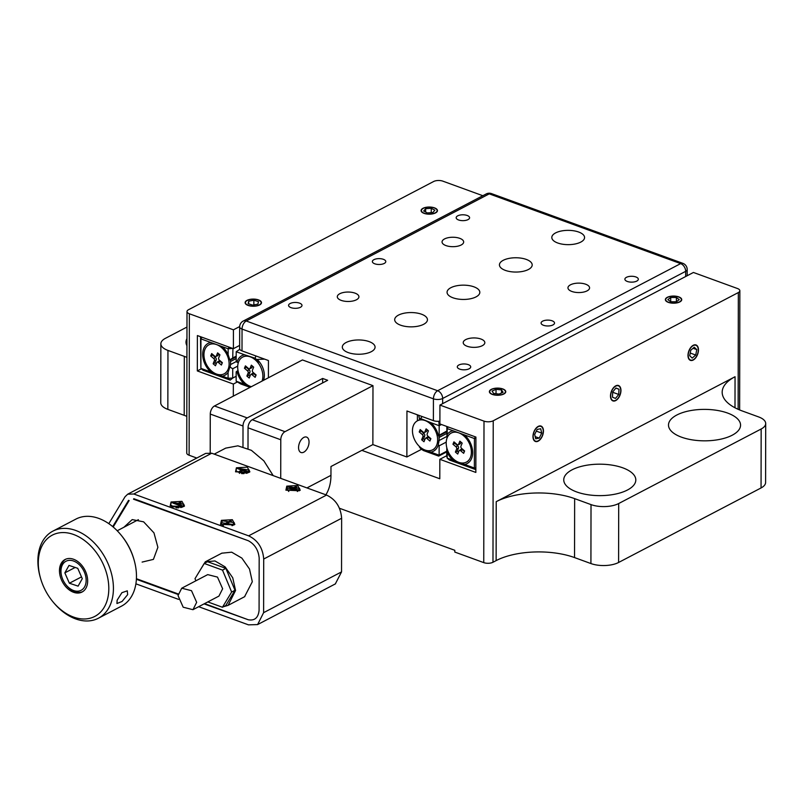 <?xml version="1.0" encoding="UTF-8"?>
<svg xmlns="http://www.w3.org/2000/svg" width="806" height="806" viewBox="0 0 806 806"><rect width="100%" height="100%" fill="white"/><g stroke="black" fill="none" stroke-linecap="round" stroke-linejoin="round"><path stroke-width="1.21" d="M727.566 413.045A36.038 15.727 0.1 0 0 689.241 410.848A36.038 15.727 0.1 0 0 668.496 425.044A36.038 15.727 0.1 0 0 681.483 437.164A36.038 15.727 0.1 0 0 719.808 439.371A36.038 15.727 0.1 0 0 740.563 425.165A36.038 15.727 0.1 0 0 727.566 413.045M622.826 467.843A36.038 15.727 0.1 0 0 584.491 465.646A36.038 15.727 0.1 0 0 563.747 479.842A36.038 15.727 0.1 0 0 576.733 491.962A36.038 15.727 0.1 0 0 615.059 494.169A36.038 15.727 0.1 0 0 635.813 479.963A36.038 15.727 0.1 0 0 622.826 467.843M532.968 436.509A8.191 4.705 110 0 0 535.396 441.466A8.191 4.705 110 0 0 540.725 438.897A8.191 4.705 110 0 0 543.446 431.029A8.191 4.705 110 0 0 541.007 426.072A8.191 4.705 110 0 0 535.688 428.641A8.191 4.705 110 0 0 532.968 436.509M687.992 355.406A8.191 4.705 110 0 0 690.43 360.363A8.191 4.705 110 0 0 695.749 357.793A8.191 4.705 110 0 0 698.47 349.925A8.191 4.705 110 0 0 696.031 344.968A8.191 4.705 110 0 0 690.712 347.537A8.191 4.705 110 0 0 687.992 355.406M678.783 296.89A8.191 3.577 0.1 0 0 670.078 296.386A8.191 3.577 0.1 0 0 665.363 299.61A8.191 3.577 0.1 0 0 668.315 302.361A8.191 3.577 0.1 0 0 677.02 302.865A8.191 3.577 0.1 0 0 681.735 299.641A8.191 3.577 0.1 0 0 678.783 296.89M502.813 388.945A8.191 3.577 0.1 0 0 494.098 388.442A8.191 3.577 0.1 0 0 489.383 391.676A8.191 3.577 0.1 0 0 492.335 394.426A8.191 3.577 0.1 0 0 501.05 394.93A8.191 3.577 0.1 0 0 505.765 391.696A8.191 3.577 0.1 0 0 502.813 388.945M434.515 207.867A8.191 3.577 0.1 0 0 425.8 207.364A8.191 3.577 0.1 0 0 421.085 210.588A8.191 3.577 0.1 0 0 424.037 213.348A8.191 3.577 0.1 0 0 432.751 213.842A8.191 3.577 0.1 0 0 437.467 210.618A8.191 3.577 0.1 0 0 434.515 207.867M258.535 299.923A8.191 3.577 0.1 0 0 249.83 299.419A8.191 3.577 0.1 0 0 245.115 302.653A8.191 3.577 0.1 0 0 248.067 305.403A8.191 3.577 0.1 0 0 256.771 305.907A8.191 3.577 0.1 0 0 261.487 302.683A8.191 3.577 0.1 0 0 258.535 299.923M186.952 338.601A36.038 15.727 0.1 0 0 186.005 342.177A36.038 15.727 0.1 0 0 186.942 345.754M590.919 563.555L591.02 504.606A19.656 8.574 0.1 0 0 618.696 503.528L618.595 562.477A19.656 8.574 -179.9 0 1 590.919 563.555L574.547 557.581A55.685 24.301 0.1 0 0 496.123 560.613L492.98 562.256A6.549 2.861 -179.9 0 1 483.751 562.618L484.003 421.135L439.925 405.075L439.895 423.946L475.913 437.064L475.842 472.437L439.834 459.309L439.804 478.764L361.854 450.353M591.02 504.606L574.648 498.632A55.685 24.301 0.1 0 0 496.224 501.664L735.052 376.724A55.685 24.301 0.1 0 0 722.176 392.23A55.685 24.301 0.1 0 0 742.245 410.959L758.617 416.924A19.656 8.574 0.1 0 1 765.7 423.533A19.656 8.574 0.1 0 1 761.156 429.004L618.696 503.528M484.003 421.135A6.549 2.861 0.1 0 0 493.222 420.782L738.336 292.558A6.549 2.861 0.1 0 0 739.848 290.734A6.549 2.861 0.1 0 0 737.49 288.528L693.422 272.468L439.925 405.075M233.317 396.119L233.337 384.059L197.329 370.931L197.389 335.558L233.397 348.686L233.428 329.825L239.684 326.551M233.397 348.686L239.644 345.421M483.751 562.618L454.796 552.06L454.796 550.297L339.447 508.254M482.824 195.717L442.847 181.149A6.549 2.861 0.1 0 0 433.628 181.511L188.513 309.736A6.549 2.861 0.1 0 0 187.002 311.559A6.549 2.861 0.1 0 0 189.36 313.766L189.118 455.239A6.549 2.861 -179.9 0 1 186.75 453.032L187.002 311.559M186.821 416.339A55.685 24.301 0.1 0 0 184.211 415.332L167.839 409.367A19.656 8.574 -179.9 0 1 160.757 402.758L160.857 343.809A19.656 8.574 0.1 0 0 167.95 350.419L167.839 409.367M186.921 357.39A55.685 24.301 0.1 0 0 184.312 356.383L167.95 350.419M186.972 327.055L165.411 338.339A19.656 8.574 0.1 0 0 160.857 343.809M189.118 455.239L196.795 458.04M233.428 329.825L189.36 313.766M197.329 370.931L201.399 368.795M233.337 384.059L237.377 381.943M439.834 459.309L446.756 455.692M620.952 390.477A8.191 4.705 110 0 0 615.734 385.852A8.191 4.705 110 0 0 610.485 395.958A8.191 4.705 110 0 0 615.703 400.582A8.191 4.705 110 0 0 620.952 390.477M765.7 423.533L765.599 482.482A19.656 8.574 -179.9 0 1 761.055 487.952L761.156 429.004M618.595 562.477L761.055 487.952M459.712 369.128A6.72 2.932 0.1 0 0 466.855 369.541A6.72 2.932 0.1 0 0 470.724 366.901A6.72 2.932 0.1 0 0 468.296 364.634A6.72 2.932 0.1 0 0 461.153 364.231A6.72 2.932 0.1 0 0 457.294 366.871A6.72 2.932 0.1 0 0 459.712 369.128M543.506 325.292A6.72 2.932 0.1 0 0 550.649 325.705A6.72 2.932 0.1 0 0 554.518 323.055A6.72 2.932 0.1 0 0 552.1 320.798A6.72 2.932 0.1 0 0 544.957 320.385A6.72 2.932 0.1 0 0 541.088 323.035A6.72 2.932 0.1 0 0 543.506 325.292M627.31 281.455A6.72 2.932 0.1 0 0 634.453 281.868A6.72 2.932 0.1 0 0 638.322 279.219A6.72 2.932 0.1 0 0 635.894 276.962A6.72 2.932 0.1 0 0 628.751 276.549A6.72 2.932 0.1 0 0 624.882 279.198A6.72 2.932 0.1 0 0 627.31 281.455M458.584 219.967A6.72 2.932 0.1 0 0 465.727 220.381A6.72 2.932 0.1 0 0 469.596 217.731A6.72 2.932 0.1 0 0 467.168 215.474A6.72 2.932 0.1 0 0 460.025 215.061A6.72 2.932 0.1 0 0 456.166 217.711A6.72 2.932 0.1 0 0 458.584 219.967M374.78 263.804A6.72 2.932 0.1 0 0 381.923 264.217A6.72 2.932 0.1 0 0 385.792 261.567A6.72 2.932 0.1 0 0 383.374 259.31A6.72 2.932 0.1 0 0 376.231 258.897A6.72 2.932 0.1 0 0 372.362 261.547A6.72 2.932 0.1 0 0 374.78 263.804M290.986 307.64A6.72 2.932 0.1 0 0 298.129 308.053A6.72 2.932 0.1 0 0 301.998 305.403A6.72 2.932 0.1 0 0 299.57 303.147A6.72 2.932 0.1 0 0 292.427 302.744A6.72 2.932 0.1 0 0 288.568 305.383A6.72 2.932 0.1 0 0 290.986 307.64M309.041 442.061A8.191 4.705 110 0 0 306.602 437.104A8.191 4.705 110 0 0 301.283 439.673A8.191 4.705 110 0 0 298.563 447.542A8.191 4.705 110 0 0 300.991 452.498A8.191 4.705 110 0 0 306.32 449.929A8.191 4.705 110 0 0 309.041 442.061M445.94 245.578A10.81 4.715 0.1 0 0 457.445 246.243A10.81 4.715 0.1 0 0 463.672 241.981A10.81 4.715 0.1 0 0 459.773 238.344A10.81 4.715 0.1 0 0 448.277 237.679A10.81 4.715 0.1 0 0 442.051 241.941A10.81 4.715 0.1 0 0 445.94 245.578M341.2 300.376A10.81 4.715 0.1 0 0 352.696 301.041A10.81 4.715 0.1 0 0 358.922 296.779A10.81 4.715 0.1 0 0 355.023 293.142A10.81 4.715 0.1 0 0 343.527 292.477A10.81 4.715 0.1 0 0 337.301 296.739A10.81 4.715 0.1 0 0 341.2 300.376M467.107 346.258A10.81 4.715 0.1 0 0 478.613 346.923A10.81 4.715 0.1 0 0 484.829 342.661A10.81 4.715 0.1 0 0 480.94 339.034A10.81 4.715 0.1 0 0 469.435 338.369A10.81 4.715 0.1 0 0 463.218 342.631A10.81 4.715 0.1 0 0 467.107 346.258M571.857 291.46A10.81 4.715 0.1 0 0 583.353 292.125A10.81 4.715 0.1 0 0 589.579 287.863A10.81 4.715 0.1 0 0 585.69 284.226A10.81 4.715 0.1 0 0 574.184 283.571A10.81 4.715 0.1 0 0 567.958 287.833A10.81 4.715 0.1 0 0 571.857 291.46M400.592 325.181A16.382 7.143 0.1 0 0 418.012 326.188A16.382 7.143 0.1 0 0 427.442 319.73A16.382 7.143 0.1 0 0 421.538 314.219A16.382 7.143 0.1 0 0 404.118 313.222A16.382 7.143 0.1 0 0 394.688 319.67A16.382 7.143 0.1 0 0 400.592 325.181M452.962 297.787A16.382 7.143 0.1 0 0 470.392 298.784A16.382 7.143 0.1 0 0 479.822 292.336A16.382 7.143 0.1 0 0 473.918 286.825A16.382 7.143 0.1 0 0 456.488 285.818A16.382 7.143 0.1 0 0 447.058 292.276A16.382 7.143 0.1 0 0 452.962 297.787M505.342 270.383A16.382 7.143 0.1 0 0 522.762 271.39A16.382 7.143 0.1 0 0 532.192 264.932A16.382 7.143 0.1 0 0 526.288 259.421A16.382 7.143 0.1 0 0 508.868 258.424A16.382 7.143 0.1 0 0 499.438 264.872A16.382 7.143 0.1 0 0 505.342 270.383M348.222 352.585A16.382 7.143 0.1 0 0 365.642 353.582A16.382 7.143 0.1 0 0 375.072 347.134A16.382 7.143 0.1 0 0 369.168 341.623A16.382 7.143 0.1 0 0 351.748 340.616A16.382 7.143 0.1 0 0 342.318 347.074A16.382 7.143 0.1 0 0 348.222 352.585M557.712 242.989A16.382 7.143 0.1 0 0 575.141 243.986A16.382 7.143 0.1 0 0 584.572 237.538A16.382 7.143 0.1 0 0 578.668 232.027A16.382 7.143 0.1 0 0 561.238 231.02A16.382 7.143 0.1 0 0 551.808 237.478A16.382 7.143 0.1 0 0 557.712 242.989M284.981 431.673A6.549 3.768 110 0 0 280.78 439.764L248.047 427.835A6.549 3.768 -70 0 1 252.248 419.745L284.981 431.673L372.976 385.651L302.462 359.95L214.477 405.982L247.21 417.911A6.549 3.768 110 0 0 243.009 426.001L242.979 446.746M243.009 426.001L210.275 414.062A6.549 3.768 -70 0 1 214.477 405.982M252.248 419.745L327.669 380.291L322.632 378.457L322.622 382.931M322.632 378.457L247.21 417.911M306.935 487.922L330.954 475.359A45.861 31.746 62.4 0 1 325.856 494.813M330.954 475.359L330.974 466.513L372.866 444.59L372.976 385.651M248.006 448.579L248.047 427.835M280.72 478.361L280.78 439.764M210.275 414.062L210.205 452.801M685.664 276.529L685.674 271.34A6.549 2.861 -179.9 0 0 687.186 269.516A6.549 6.549 0 0 0 682.873 263.35L491.489 193.601A6.549 3.768 110 0 0 489.252 193.863A6.549 4.534 -117.6 0 0 486.209 193.954L243.19 321.08A6.549 6.549 0 0 0 239.674 326.873A6.549 2.861 0.1 0 0 242.042 329.08L242.001 350.892L268.438 360.524L268.408 377.762M242.001 350.892A6.549 2.861 -179.9 0 1 239.634 348.686L239.674 326.873M439.905 421.125A6.549 2.861 -179.9 0 1 433.386 420.641L433.427 398.829L242.042 329.08A6.549 3.768 110 0 1 246.233 320.99L437.628 390.739A6.549 3.768 110 0 0 433.427 398.829A6.549 2.861 -179.9 0 0 442.655 398.476L442.645 403.655M372.866 444.59L406.869 456.982L406.949 411L433.386 420.641M421.598 449.274L406.869 456.982M447.088 448.811L447.189 452.257A18.014 12.473 -117.6 0 0 452.992 460.226L464.538 464.437A18.014 12.473 -117.6 0 0 472.648 452.64A18.014 12.473 -117.6 0 0 471.752 446.574A18.014 12.473 -117.6 0 0 467.017 437.527A18.014 12.473 -117.6 0 0 464.588 434.958L447.239 428.631L447.078 437.94M453.053 430.757A18.014 12.473 -117.6 0 0 447.229 434.484M464.538 464.437L474.381 468.024L474.432 438.545L464.588 434.958M447.189 452.257L447.179 458.11L452.992 460.226M446.987 438.202L446.816 426.626L447.239 428.631L448.116 426.938M475.903 438.494L474.432 438.545L475.318 436.852M475.852 469.324L474.381 468.024L475.852 467.964M446.776 447.642L446.756 456.095L447.179 458.11L449.274 459.964L475.852 469.646M446.806 431.049L438.373 435.683A18.014 12.473 -117.6 0 0 438.011 434.283A18.014 12.473 -117.6 0 0 433.275 425.225A18.014 12.473 -117.6 0 0 430.847 422.666L420.5 418.505L419.463 418.818L418.727 415.302M419.241 446.282L420.45 448.458L430.797 452.136A18.014 12.473 -117.6 0 0 438.353 444.62L439.139 445.829L446.222 442.121M430.797 452.136L439.129 455.168L439.139 445.829M446.766 451.884L438.696 456.105L439.129 455.168L446.766 451.179M439.038 440.55L446.836 436.469M438.353 440.912L438.353 444.62M439.038 437.487L446.796 433.427M438.837 435.945L446.806 431.774M439.159 435.049L439.179 425.699L430.847 422.666M420.45 448.458L423.331 450.504L438.696 456.105M417.397 420.813L417.407 414.818M419.372 446.403L419.422 447.118M422.173 416.551L420.5 418.505M438.807 421.256L439.179 425.699L441.456 424.51M238.244 362.912L236.188 361.078L236.198 351.728L239.785 349.3M258.907 362.025L255.22 358.267L244.53 354.761A18.014 12.473 -117.6 0 0 236.974 362.287M244.48 384.24L236.148 381.198L236.168 371.858L236.954 371.223A18.014 12.473 -117.6 0 0 244.48 384.24L250.978 386.88M236.954 371.223L238.022 370.518M250.061 387.364L240.762 383.968L236.148 381.198M255.22 358.267L255.784 355.909M244.53 354.761L236.198 351.728M264.62 359.133L256.55 359.446M232.934 348.514L232.743 357.965L229.871 359.909L228.138 354.64A18.014 12.473 -117.6 0 0 224.763 349.24A18.014 12.473 -117.6 0 0 222.335 346.671L210.789 342.469A18.014 12.473 -117.6 0 0 202.679 354.257A18.014 12.473 -117.6 0 0 210.739 371.939L222.275 376.15A18.014 12.473 -117.6 0 0 228.098 372.412L229.851 367.012L232.722 368.735L232.702 378.085L236.158 376.281M236.188 358.529L230.516 361.501M236.44 361.471L230.526 364.564M236.198 356.887L230.325 359.96M237.71 366.125L232.722 368.735M222.275 376.15L228.088 378.266L228.098 372.412M232.702 378.085L228.088 378.266L230.184 380.12L232.702 378.085M210.789 342.469L200.946 338.883L200.896 368.352L210.739 371.939M230.184 380.12L202.981 370.206L200.896 368.352L200.523 336.868L200.946 338.883L201.832 337.18M228.138 354.64L228.148 348.786L222.335 346.671M229.025 347.094L228.148 348.786L232.622 348.404M236.198 356.151L232.743 357.965M230.063 367.143A16.382 11.334 -117.6 0 0 230.264 359.637M228.158 369.188A16.382 11.334 -117.6 0 0 224.249 350.449A16.382 11.334 -117.6 0 0 208.945 344.797A16.382 11.334 -117.6 0 0 204.915 349.421A16.382 11.334 -117.6 0 0 208.825 368.171A16.382 11.334 -117.6 0 0 224.128 373.823A16.382 11.334 -117.6 0 0 228.158 369.188M210.709 355.95L213.721 358.519A1.642 1.138 62.4 0 1 214.406 360.685L213.147 363.768L215.464 365.753L216.723 362.67A1.642 1.138 62.4 0 1 217.066 362.247A1.642 1.138 62.4 0 1 218.376 362.468L221.398 365.037L222.365 362.67L219.343 360.101A1.642 1.138 62.4 0 1 218.668 357.924L219.927 354.841L217.6 352.867L216.34 355.95A1.642 1.138 62.4 0 1 215.867 356.443A1.642 1.138 62.4 0 1 214.698 356.141L211.676 353.572L210.709 355.95L212.562 355.043L215.454 357.501A1.824 1.259 62.4 0 1 216.21 359.919L215.001 362.871L213.147 363.768M215.001 362.871L216.22 363.909M217.066 362.247L218.648 361.209A1.824 1.259 62.4 0 1 220.109 361.461L222.144 363.194M218.708 353.804L218.144 355.184A1.824 1.259 62.4 0 1 217.62 355.728L215.867 356.443M212.784 354.519L212.562 355.043M263.522 380.321A16.382 11.334 -117.6 0 0 264.338 375.747A16.382 11.334 -117.6 0 0 257.094 359.426M262.061 381.087A16.382 11.334 -117.6 0 0 257.829 362.529A16.382 11.334 -117.6 0 0 242.687 357.088A16.382 11.334 -117.6 0 0 238.657 361.723A16.382 11.334 -117.6 0 0 251.351 386.689M248.439 368.443L245.417 365.874L244.45 368.241L247.472 370.81A1.642 1.138 62.4 0 1 248.147 372.987L246.888 376.07L249.215 378.044L250.475 374.961A1.642 1.138 62.4 0 1 250.807 374.538A1.642 1.138 62.4 0 1 252.117 374.77L255.139 377.339L256.106 374.961L253.084 372.392A1.642 1.138 62.4 0 1 252.409 370.226L253.668 367.143L251.351 365.158L250.082 368.241A1.642 1.138 62.4 0 1 249.618 368.735A1.642 1.138 62.4 0 1 248.439 368.443M252.449 366.105L251.895 367.476A1.824 1.259 62.4 0 1 251.371 368.03L249.618 368.735M246.525 366.811L246.314 367.345L249.205 369.803A1.824 1.259 62.4 0 1 249.951 372.221L248.752 375.173L249.961 376.2M250.807 374.538L252.389 373.5A1.824 1.259 62.4 0 1 253.85 373.762L255.895 375.495M248.752 375.173L246.888 376.07M246.314 367.345L244.45 368.241M438.363 443.804A16.382 11.334 -117.6 0 0 439.099 439.441A16.382 11.334 -117.6 0 0 438.736 435.391M419.322 419.825A16.382 11.334 -117.6 0 0 418.919 420.017L417.458 420.782A16.382 11.334 -117.6 0 0 413.428 425.417A16.382 11.334 -117.6 0 0 417.337 444.156A16.382 11.334 -117.6 0 0 432.641 449.808A16.382 11.334 -117.6 0 0 436.671 445.184A16.382 11.334 -117.6 0 0 432.762 426.434A16.382 11.334 -117.6 0 0 417.458 420.782M423.21 432.137L420.188 429.568L419.221 431.935L422.243 434.505A1.642 1.138 62.4 0 1 422.918 436.681L421.659 439.764L423.976 441.738L425.246 438.655A1.642 1.138 62.4 0 1 425.578 438.232A1.642 1.138 62.4 0 1 426.888 438.454L429.91 441.033L430.878 438.655L427.855 436.086A1.642 1.138 62.4 0 1 427.18 433.91L428.439 430.827L426.112 428.852L424.853 431.935A1.642 1.138 62.4 0 1 424.379 432.429A1.642 1.138 62.4 0 1 423.21 432.137M427.22 429.8L426.666 431.17A1.824 1.259 62.4 0 1 426.132 431.724L424.379 432.429M425.578 438.232L427.16 437.195A1.824 1.259 62.4 0 1 428.621 437.446L430.666 439.189M421.296 430.505L421.075 431.039L423.966 433.497A1.824 1.259 62.4 0 1 424.722 435.915L423.513 438.867L424.732 439.895M423.513 438.867L421.659 439.764M421.075 431.039L419.221 431.935M470.412 457.476A16.382 11.334 -117.6 0 0 466.503 438.736A16.382 11.334 -117.6 0 0 451.199 433.084A16.382 11.334 -117.6 0 0 447.169 437.708A16.382 11.334 -117.6 0 0 451.078 456.458A16.382 11.334 -117.6 0 0 466.382 462.11A16.382 11.334 -117.6 0 0 470.412 457.476M452.962 444.237L455.984 446.806A1.642 1.138 62.4 0 1 456.659 448.972L455.4 452.055L457.727 454.04L458.987 450.957A1.642 1.138 62.4 0 1 459.319 450.534A1.642 1.138 62.4 0 1 460.629 450.755L463.651 453.325L464.619 450.957L461.606 448.388A1.642 1.138 62.4 0 1 460.921 446.212L462.181 443.129L459.863 441.154L458.604 444.237A1.642 1.138 62.4 0 1 458.13 444.731A1.642 1.138 62.4 0 1 456.952 444.428L453.929 441.859L452.962 444.237L454.826 443.33L457.717 445.799A1.824 1.259 62.4 0 1 458.463 448.207L457.264 451.159L455.4 452.055M457.264 451.159L458.483 452.196M459.319 450.534L460.911 449.496A1.824 1.259 62.4 0 1 462.362 449.748L464.407 451.481M460.972 442.091L460.407 443.471A1.824 1.259 62.4 0 1 459.883 444.015L458.13 444.731M455.037 442.806L454.826 443.33M256.55 305.796A7.859 3.436 0.1 0 0 260.177 301.011A7.859 3.436 0.1 0 0 250.051 299.54A7.859 3.436 0.1 0 0 246.424 300.991A7.859 3.436 0.1 0 0 247.523 304.98A7.859 3.436 0.1 0 0 256.55 305.796M257.91 304.114L258.464 301.645L253.86 300.205L248.691 301.212L248.137 303.681L252.741 305.131L257.91 304.114M248.681 303.852L248.691 301.212M253.85 304.91L253.86 300.205M423.231 212.784A7.859 3.436 0.1 0 0 433.709 213.439A7.859 3.436 0.1 0 0 436.157 208.956A7.859 3.436 0.1 0 0 435.331 208.422A7.859 3.436 0.1 0 0 422.404 208.925A7.859 3.436 0.1 0 0 423.231 212.784M427.311 212.925L432.903 212.512L434.867 210.195L431.25 208.28L425.659 208.694L423.684 211.011L427.311 212.925M425.649 212.049L425.659 208.694M431.24 212.633L431.25 208.28M503.206 394.094A7.859 3.436 0.1 0 0 504.455 390.033A7.859 3.436 0.1 0 0 491.942 389.278A7.859 3.436 0.1 0 0 490.703 390.013A7.859 3.436 0.1 0 0 492.879 394.436A7.859 3.436 0.1 0 0 503.206 394.094M503.075 392.3L501.534 389.923L496.033 389.298L492.073 391.071L493.615 393.449L499.105 394.074L503.075 392.3M501.534 392.996L501.534 389.923M496.033 393.721L496.033 389.298M673.554 303.056A7.859 3.436 0.1 0 0 680.425 297.978A7.859 3.436 0.1 0 0 673.544 296.195A7.859 3.436 0.1 0 0 666.673 297.948A7.859 3.436 0.1 0 0 673.554 303.056M676.395 301.776L679.226 299.63L676.385 297.485L670.713 297.474L667.872 299.62L670.713 301.766L676.395 301.776L676.385 297.485M670.703 301.756L670.713 297.474M695.739 355.043L696.757 349.603L694.258 347.235L690.732 350.298L689.704 355.728L692.213 358.096L695.739 355.043L690.208 353.028M693.069 348.263L696.757 349.603M689.593 359.456A7.859 4.524 110 0 0 696.696 355.95A7.859 4.524 110 0 0 696.868 345.875A7.859 4.524 110 0 0 689.765 349.381A7.859 4.524 110 0 0 689.593 359.456M618.514 385.873A7.859 4.524 110 0 0 611.542 391.484A7.859 4.524 110 0 0 612.923 400.562A7.859 4.524 110 0 0 616.781 399.564A7.859 4.524 110 0 0 620.62 389.046A7.859 4.524 110 0 0 618.514 385.873M618.736 394.466L618.978 389.248L615.955 387.998L612.701 391.968L612.459 397.187L615.482 398.436L618.736 394.466L612.691 392.26M615.865 388.119L618.978 389.248M620.277 387.202A9.823 5.652 -70 0 1 620.328 387.454L620.62 389.046M616.781 399.564L615.542 400.592A9.823 5.652 -70 0 1 615.341 400.753M533.381 438.313A7.859 4.524 110 0 0 539.274 440.106A7.859 4.524 110 0 0 543.103 429.598A7.859 4.524 110 0 0 543.022 429.215A7.859 4.524 110 0 0 536.776 427.744A7.859 4.524 110 0 0 533.381 438.313M534.67 434.434L535.708 438.786L539.234 438.111L541.733 433.094L540.695 428.752L537.169 429.427L534.67 434.434M535.194 436.64L539.234 438.111M536.322 431.129L541.733 433.094M67.533 586.536A16.382 11.334 62.4 0 1 66.082 584.924A16.382 11.334 62.4 0 1 61.78 576.693A16.382 11.334 62.4 0 1 65.296 561.651A16.382 11.334 62.4 0 1 79.593 565.006A16.382 11.334 62.4 0 1 84.61 586.839A16.382 11.334 62.4 0 1 67.533 586.536M82.675 591.675A18.347 12.694 62.4 0 1 68.067 587.171A18.347 12.694 62.4 0 1 66.445 585.368L66.082 584.924M61.78 576.693L61.619 576.149A18.347 12.694 62.4 0 1 65.699 559.213M64.843 572.865L69.014 565.409L77.739 568.311L82.283 578.678L78.101 586.133L69.387 583.232L64.843 572.865L75.17 567.454M81.497 576.895L69.387 583.232M40.562 578.365L40.3 577.449A49.136 34.013 62.4 0 1 40.441 545.914A49.136 34.013 62.4 0 1 52.884 531.134L75.925 519.084A49.136 34.013 62.4 0 1 121.142 535.154A49.136 34.013 62.4 0 1 134.058 559.848A49.136 34.013 62.4 0 1 133.917 591.382A49.136 34.013 62.4 0 1 121.474 606.162L98.433 618.212A49.136 34.013 62.4 0 1 53.216 602.142L52.612 601.407A45.861 31.746 -117.6 0 0 106.422 602.616A45.861 31.746 -117.6 0 0 86.323 541.904A45.861 31.746 -117.6 0 0 40.693 548.926A45.861 31.746 -117.6 0 0 40.562 578.365A45.861 31.746 -117.6 0 0 52.612 601.407M134.058 559.848L133.796 558.931A45.861 31.746 -117.6 0 0 121.736 535.889L121.142 535.154M86.705 586.506A18.347 12.694 62.4 0 1 82.061 592.027A18.347 12.694 62.4 0 1 65.064 585.871A18.347 12.694 62.4 0 1 60.42 565.036A18.347 12.694 62.4 0 1 65.054 559.515A18.347 12.694 62.4 0 1 82.061 565.671A18.347 12.694 62.4 0 1 86.705 586.506M52.884 531.134A49.136 34.013 62.4 0 1 98.423 547.617A49.136 34.013 62.4 0 1 110.865 603.432A49.136 34.013 62.4 0 1 98.433 618.212M127.63 594.667L122.059 601.467L116.941 603.523L117.152 600.148L121.908 592.682L127.298 590.838L127.63 594.667M204.2 563.454L207.545 561.701L225.871 568.371L222.516 570.124L204.2 563.454L195.002 578.678L195.888 580.804M225.871 568.371L234.999 590.284L231.644 592.037L222.516 570.124M207.797 601.921L222.446 607.261L231.644 592.037M222.446 607.261L225.801 605.508L234.999 590.284M178.025 595.553L181.723 588.209L191.506 590.687L196.664 602.344L192.966 609.689L183.184 607.21L178.025 595.553M192.966 609.689L218.94 596.097L222.637 588.753L217.479 577.096L207.706 574.618L181.723 588.209M230.405 520.918L231.443 521.18M234.264 522.651L232.743 524.474L221.156 522.631L222.678 520.807L234.264 522.651L233.428 524.918L231.987 525.693M223.403 525.673L221.982 524.897L221.156 522.631M228.269 522.842L231.513 521.139L230.395 520.736L223.907 524.132L225.025 524.535L228.269 522.842M230.425 521.714L230.395 520.736M299.369 490.733L300.235 490.189L297.696 485.504L286.775 486.149L285.908 490.169L299.369 490.733M178.509 507.82L176.161 507.82M183.637 506.581L184.503 506.027L181.975 501.342L171.053 501.987L170.177 506.007L183.637 506.581M234.002 524.928L234.868 524.384L232.34 519.699L221.418 520.344L220.542 524.353L234.002 524.928M128.557 500.345L113.092 525.975M152.576 506.138L153.231 505.795M136.385 579.282L178.076 594.465M204.069 603.875L248.228 619.743L204.573 603.613M197.974 573.761L205.288 561.832L214.94 560.946L225.106 566.86L232.743 577.801L235.564 590.486L228.068 605.377L223.534 606.696M220.894 606.696L212.381 603.593M244.561 596.742L252.318 581.72L249.507 569.026L241.871 558.105L231.685 552.181L221.811 553.188M142.118 562.084L153.412 559.394L157.885 547.304L153.966 532.867L143.629 521.835L132.204 519.598L123.902 527.255M133.514 499.196L248.359 540.755C254.756 544.241 258.363 549.974 259.169 557.964L259.079 610.434C258.252 617.829 254.636 620.932 248.228 619.743M178.136 593.931L136.416 578.708M113.183 527.003L129.141 500.556M108.81 523.658L125.081 496.708L127.721 494.179L133.806 493.997L248.621 535.839C257.799 540.232 262.827 547.959 263.703 559.032L263.612 612.671L257.608 624.579L248.47 624.852L198.669 606.706M133.806 493.997L211.746 453.224L326.551 495.065C335.729 499.458 340.757 507.186 341.633 518.258L341.543 571.897L335.326 583.927M135.892 583.826L178.549 599.372M248.359 540.755L133.806 498.713M211.746 453.224L205.651 453.405L127.721 494.179M236.41 467.792L235.543 471.812L249.004 472.387L249.87 471.832L247.331 467.148L236.41 467.792M243.875 473.626L241.82 473.575M273.194 475.621L263.854 460.851L251.381 450.322L237.891 445.829L225.69 448.136L214.215 454.131M297.354 491.499L299.62 489.343L299.62 488.507M296.81 486.985L295.762 486.733M289.636 486.895L289.132 487.036M288.034 486.612L299.62 488.456L298.109 490.28L286.523 488.436L288.034 486.612M286.523 488.476L288.77 491.479M293.001 488.829L292.981 487.993L289.636 486.774L289.646 487.61M289.636 486.774L288.709 487.267L296.507 490.108L297.444 489.625L294.089 488.406L293.868 489.141M294.089 488.406L296.88 486.945L295.762 486.542L292.981 487.993M295.782 487.519L295.762 486.542M170.872 504.717L171.618 506.541L173.038 507.317M181.622 507.337L183.889 505.181M172.927 506.39L172.806 507.226M181.874 507.236L181.753 506.4M181.078 502.823L180.04 502.571M174.086 502.682L173.401 502.873M182.378 506.118C177.26 509.049 166.62 505.171 172.303 502.45L183.899 504.294L182.378 507.004M181.39 506.541L181.098 507.468M178.761 507.8L176.786 507.135M177.27 504.667L177.249 503.841L173.905 502.622L172.978 503.105L176.877 504.526L180.786 505.946L181.713 505.463L178.368 504.244L178.136 504.979M178.368 504.244L181.149 502.783L180.03 502.38L180.06 503.357M180.03 502.38L177.249 503.841M180.756 506.722L180.746 507.538M239.281 469.253L239.271 468.427L238.344 468.911L241.689 470.13L238.898 471.581L240.017 471.994L242.797 470.533L246.142 471.752L247.069 471.268L239.271 468.427M246.747 472.346L246.465 473.273M244.017 473.616L242.697 472.951M246.122 472.538L246.102 473.344M247.523 472.991L249.256 470.986L249.256 470.1L247.744 471.923C242.646 474.865 231.947 470.966 237.669 468.256L249.256 470.1M239.271 468.538L238.767 468.689M247.22 473.072L247.12 472.205M247.744 472.81L247.744 471.923M239.181 472.497L239.453 473.364M241.689 470.13L241.951 470.976M242.616 472.951L241.709 473.636M496.123 560.613L496.224 501.664M574.547 557.581L574.648 498.632M738.135 409.297L738.336 292.558M184.211 415.332L184.312 356.383M493.222 420.782L492.98 562.256M734.991 407.786L735.052 376.724M243.19 321.08A6.549 4.534 62.4 0 1 246.233 320.99L489.252 193.863L680.647 263.612L437.628 390.739A6.549 4.534 62.4 0 1 442.655 398.476L685.674 271.34A6.549 4.534 -117.6 0 0 680.647 263.612A6.549 3.768 110 0 1 682.873 263.35M215.454 357.501L213.721 358.519M216.21 359.919L214.406 360.685M220.109 361.461L218.376 362.468M218.144 355.184L216.34 355.95M251.895 367.476L250.082 368.241M253.85 373.762L252.117 374.77M249.951 372.221L248.147 372.987M249.205 369.803L247.472 370.81M426.666 431.17L424.853 431.935M428.621 437.446L426.888 438.454M424.722 435.915L422.918 436.681M423.966 433.497L422.243 434.505M457.717 445.799L455.984 446.806M458.463 448.207L456.659 448.972M462.362 449.748L460.629 450.755M460.407 443.471L458.604 444.237M263.703 559.032L341.633 518.258M326.551 495.065L248.621 535.839M341.543 571.897L263.612 612.671M739.848 290.734L739.646 409.952M491.489 193.601A6.549 6.549 0 0 0 486.209 193.954M687.186 269.516L687.175 275.733M210.406 344.031L208.945 344.797M225.589 373.057L224.128 373.823M244.158 356.323L242.687 357.088M439.179 435.764L439.099 439.441M434.112 449.043L432.641 449.808M452.67 432.318L451.199 433.084M467.853 461.344L466.382 462.11M160.122 508.304L159.467 508.646M138.39 519.668L117.213 530.761M232.743 525.462L233.438 524.918M222.668 525.452L221.982 524.897M205.288 561.832L222.043 553.067M228.32 605.246L244.823 596.601M335.538 583.806L257.608 624.579M172.303 507.095L171.618 506.541M182.368 507.115L183.073 506.561M183.899 505.181L183.899 504.344M247.734 472.921L248.429 472.366"/></g></svg>
